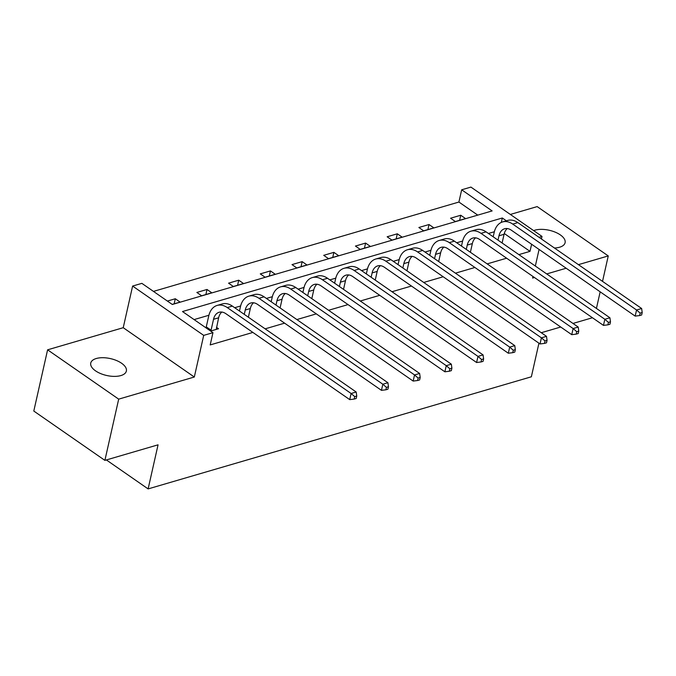 <?xml version="1.0" encoding="UTF-8"?>
<svg xmlns="http://www.w3.org/2000/svg" width="676" height="676" viewBox="0 0 676 676"><rect width="100%" height="100%" fill="white"/><g stroke="black" fill="none" stroke-linecap="round" stroke-linejoin="round"><path stroke-width="1.01" d="M533.677 230.626A18.252 8.644 -167.3 0 1 535.003 230.17A18.252 8.644 -167.3 0 1 555.25 232.172A18.252 8.644 -167.3 0 1 565.102 242.709A18.252 8.644 -167.3 0 1 559.601 247.23A18.252 8.644 -167.3 0 1 554.447 248.016M120.852 375.577A18.252 8.644 -167.3 0 1 100.606 373.575A18.252 8.644 -167.3 0 1 90.753 363.037A18.252 8.644 -167.3 0 1 96.262 358.517A18.252 8.644 -167.3 0 1 116.509 360.519A18.252 8.644 -167.3 0 1 126.361 371.056A18.252 8.644 -167.3 0 1 120.852 375.577M538.933 343.188L531.361 376.794L148.12 488.909L158.057 444.825L104.89 460.373L33.8 411.05L47.599 349.822L118.689 399.144L194.316 377.022L203.704 335.38L132.614 286.058L141.867 283.354L172.321 304.479L492.128 210.92L461.674 189.795L470.918 187.091L542.008 236.414L539 237.293M104.89 460.373L118.689 399.144M602.527 281.368L608.256 255.925L537.167 206.602L510.355 214.444M596.426 308.425L600.17 291.829M194.316 377.022L123.235 327.699L47.599 349.822M123.235 327.699L132.614 286.058M477.771 215.129L458.911 202.039L153.46 291.398M458.911 202.039L461.674 189.795M106.369 459.942L148.12 488.909M205.817 327.725L206.273 326.871L211.073 330.209L213.531 319.292A14.255 9.54 73.7 0 1 219.142 312.27A14.255 9.54 73.7 0 1 225.902 313.706L349.729 399.626L351.114 393.5L227.28 307.588A21.387 14.314 -106.3 0 0 217.14 305.434A21.387 14.314 -106.3 0 0 208.732 315.962L206.273 326.871M216.472 327.319L218.525 328.747L210.625 331.054M494.35 231.758L488.427 233.49M462.629 241.036L456.706 242.768M430.916 250.314L424.993 252.047M399.203 259.592L393.28 261.325M367.482 268.871L361.559 270.603M335.769 278.149L329.846 279.881M304.048 287.427L298.124 289.159M272.335 296.705L266.412 298.437M240.614 305.983L234.699 307.715M208.901 315.261L194.096 319.596M506.383 220.815L502.31 217.993L182.503 311.543L212.957 332.676L210.194 344.921L252.883 332.431M265.144 328.849L284.604 323.153M296.865 319.571L316.317 313.875M328.578 310.284L348.039 304.597M360.3 301.006L379.751 295.319M392.012 291.728L411.464 286.041M423.734 282.45L443.186 276.763M455.447 273.172L474.898 267.485M487.159 263.894L506.62 258.207M518.881 254.615L530.001 251.362L504.271 233.507M212.957 332.676L203.704 335.38M541.29 332.71L560.725 327.023M592.438 317.745L572.986 323.441M532.975 276.492L532.629 278.047L534.454 277.515M546.715 273.932L566.167 268.237M578.428 264.654L608.256 255.925M535.333 266.031L539.076 249.444M541.434 238.983L542.008 236.414M530.001 251.362L531.606 244.256M465.544 218.576L455.379 221.551L450.579 218.221L460.745 215.247L465.544 218.576M433.831 227.854L423.666 230.829L418.866 227.499L429.032 224.525L433.831 227.854M402.119 237.132L391.953 240.107L387.145 236.777L397.311 233.803L402.119 237.132M370.397 246.41L360.232 249.385L355.432 246.056L365.598 243.081L370.397 246.41M338.684 255.689L328.519 258.663L323.711 255.334L333.876 252.359L338.684 255.689M306.963 264.967L296.798 267.941L291.998 264.612L302.164 261.637L306.963 264.967M275.25 274.245L265.085 277.219L260.277 273.89L270.442 270.915L275.25 274.245M243.529 283.523L233.364 286.497L228.564 283.168L238.729 280.194L243.529 283.523M211.816 292.809L201.651 295.775L196.851 292.446L207.017 289.472L211.816 292.809M167.394 301.065L175.295 298.75L180.103 302.087L172.194 304.394M501.313 222.396L502.31 217.993M174.154 303.82L175.295 298.75M205.867 294.542L207.017 289.472M237.589 285.264L238.729 280.194M269.301 275.985L270.442 270.915M301.023 266.707L302.164 261.637M332.736 257.429L333.876 252.359M364.449 248.151L365.598 243.081M396.17 238.873L397.311 233.803M427.883 229.595L429.032 224.525M459.604 220.317L460.745 215.247M216.244 329.415L218.618 317.805A14.255 9.54 73.7 0 1 221.838 312.067M211.073 330.209L210.642 331.046M354.723 396.626L354.165 399.077L356.201 398.477L356.751 396.026L354.723 396.626L351.114 393.5L356.193 392.012L232.367 306.101A21.387 14.314 -106.3 0 0 222.218 303.946L217.14 305.434M356.193 392.012L356.751 396.026M354.165 399.077L349.729 399.626M248.379 317.213L250.331 308.526A14.255 9.54 73.7 0 1 253.551 302.789M244.273 314.365L245.253 310.014A14.255 9.54 73.7 0 1 250.855 302.992A14.255 9.54 73.7 0 1 257.615 304.428L381.45 390.348L382.827 384.221L259.001 298.31A21.387 14.314 -106.3 0 0 248.852 296.156A21.387 14.314 -106.3 0 0 240.445 306.684L239.465 311.028M386.435 387.348L385.886 389.798L387.914 389.199L388.472 386.748L386.435 387.348L382.827 384.221L387.914 382.734L264.079 296.823A21.387 14.314 -106.3 0 0 253.939 294.668L248.852 296.156M387.914 382.734L388.472 386.748M385.886 389.798L381.45 390.348M280.092 307.935L282.053 299.248A14.255 9.54 73.7 0 1 285.272 293.511M275.985 305.079L276.966 300.735A14.255 9.54 73.7 0 1 282.568 293.714A14.255 9.54 73.7 0 1 289.336 295.15L413.163 381.07L414.54 374.943L290.714 289.032A21.387 14.314 -106.3 0 0 280.574 286.877A21.387 14.314 -106.3 0 0 272.166 297.406L271.186 301.75M418.148 378.07L417.599 380.512L419.635 379.92L420.185 377.47L418.148 378.07L414.54 374.943L419.627 373.456L295.801 287.545A21.387 14.314 -106.3 0 0 285.652 285.39L280.574 286.877M419.627 373.456L420.185 377.47M417.599 380.512L413.163 381.07M311.813 298.657L313.765 289.97A14.255 9.54 73.7 0 1 316.985 284.233M307.707 295.801L308.687 291.457A14.255 9.54 73.7 0 1 314.289 284.435A14.255 9.54 73.7 0 1 321.049 285.872L444.884 371.792L446.261 365.665L322.435 279.754A21.387 14.314 -106.3 0 0 312.287 277.599A21.387 14.314 -106.3 0 0 303.879 288.12L302.899 292.471M449.87 368.792L449.32 371.234L451.348 370.642L451.898 368.192L449.87 368.792L446.261 365.665L451.34 364.178L327.514 278.267A21.387 14.314 -106.3 0 0 317.374 276.112L312.287 277.599M451.34 364.178L451.898 368.192M449.32 371.234L444.884 371.792M343.526 289.379L345.487 280.692A14.255 9.54 73.7 0 1 348.706 274.955M339.42 286.523L340.4 282.179A14.255 9.54 73.7 0 1 346.002 275.157A14.255 9.54 73.7 0 1 352.771 276.594L476.597 362.513L477.974 356.387L354.148 270.476A21.387 14.314 -106.3 0 0 344 268.321A21.387 14.314 -106.3 0 0 335.6 278.842L334.62 283.193M481.582 359.514L481.033 361.956L483.07 361.364L483.619 358.914L481.582 359.514L477.974 356.387L483.061 354.9L359.226 268.989A21.387 14.314 -106.3 0 0 349.086 266.834L344 268.321M483.061 354.9L483.619 358.914M481.033 361.956L476.597 362.513M375.239 280.092L377.2 271.414A14.255 9.54 73.7 0 1 380.419 265.676M371.141 277.245L372.121 272.901A14.255 9.54 73.7 0 1 377.723 265.879A14.255 9.54 73.7 0 1 384.483 267.316L508.31 353.227L509.696 347.109L385.861 261.198A21.387 14.314 -106.3 0 0 375.721 259.043A21.387 14.314 -106.3 0 0 367.313 269.563L366.333 273.915M513.304 350.236L512.746 352.678L514.782 352.086L515.332 349.636L513.304 350.236L509.696 347.109L514.774 345.622L390.948 259.711A21.387 14.314 -106.3 0 0 380.799 257.556L375.721 259.043M514.774 345.622L515.332 349.636M512.746 352.678L508.31 353.227M406.96 270.814L408.912 262.136A14.255 9.54 73.7 0 1 412.14 256.398M402.854 267.966L403.834 263.623A14.255 9.54 73.7 0 1 409.436 256.601A14.255 9.54 73.7 0 1 416.196 258.038L540.031 343.949L541.408 337.831L417.582 251.92A21.387 14.314 -106.3 0 0 407.434 249.765A21.387 14.314 -106.3 0 0 399.034 260.285L398.054 264.637M545.017 340.949L544.467 343.4L546.495 342.808L547.053 340.358L545.017 340.949L541.408 337.831L546.495 336.344L422.661 250.433A21.387 14.314 -106.3 0 0 412.521 248.278L407.434 249.765M546.495 336.344L547.053 340.358M544.467 343.4L540.031 343.949M438.673 261.536L440.634 252.858A14.255 9.54 73.7 0 1 443.853 247.12M434.567 258.688L435.547 254.345A14.255 9.54 73.7 0 1 441.158 247.323A14.255 9.54 73.7 0 1 447.918 248.76L571.744 334.671L573.13 328.553L449.295 242.642A21.387 14.314 -106.3 0 0 439.155 240.487A21.387 14.314 -106.3 0 0 430.747 251.007L429.767 255.359M576.738 331.671L576.18 334.121L578.217 333.53L578.766 331.079L576.738 331.671L573.13 328.553L578.208 327.066L454.382 241.155A21.387 14.314 -106.3 0 0 444.233 239L439.155 240.487M578.208 327.066L578.766 331.079M576.18 334.121L571.744 334.671M470.395 252.258L472.347 243.58A14.255 9.54 73.7 0 1 475.566 237.842M466.288 249.41L467.268 245.067A14.255 9.54 73.7 0 1 472.87 238.045A14.255 9.54 73.7 0 1 479.63 239.481L603.465 325.393L604.843 319.275L481.016 233.364A21.387 14.314 -106.3 0 0 470.868 231.209A21.387 14.314 -106.3 0 0 462.46 241.729L461.48 246.081M608.451 322.393L607.901 324.843L609.929 324.252L610.487 321.801L608.451 322.393L604.843 319.275L609.921 317.788L486.095 231.876A21.387 14.314 -106.3 0 0 475.955 229.722L470.868 231.209M609.921 317.788L610.487 321.801M607.901 324.843L603.465 325.393M502.107 242.98L504.068 234.302A14.255 9.54 73.7 0 1 507.287 228.564M498.001 240.132L498.981 235.789A14.255 9.54 73.7 0 1 504.583 228.767A14.255 9.54 73.7 0 1 511.352 230.203L635.178 316.115L636.555 309.997L512.729 224.086A21.387 14.314 -106.3 0 0 502.589 221.931A21.387 14.314 -106.3 0 0 494.181 232.451L493.201 236.803M640.164 313.115L639.614 315.565L641.651 314.974L642.2 312.523L640.164 313.115L636.555 309.997L641.642 308.51L517.816 222.598A21.387 14.314 -106.3 0 0 507.668 220.444L502.589 221.931M641.642 308.51L642.2 312.523M639.614 315.565L635.178 316.115M213.531 319.292L218.618 317.805M227.28 307.588L232.367 306.101M245.253 310.014L250.331 308.526M259.001 298.31L264.079 296.823M276.966 300.735L282.053 299.248M290.714 289.032L295.801 287.545M308.687 291.457L313.765 289.97M322.435 279.754L327.514 278.267M340.4 282.179L345.487 280.692M354.148 270.476L359.226 268.989M372.121 272.901L377.2 271.414M385.861 261.198L390.948 259.711M403.834 263.623L408.912 262.136M417.582 251.92L422.661 250.433M435.547 254.345L440.634 252.858M449.295 242.642L454.382 241.155M467.268 245.067L472.347 243.58M481.016 233.364L486.095 231.876M498.981 235.789L504.068 234.302M512.729 224.086L517.816 222.598"/></g></svg>
